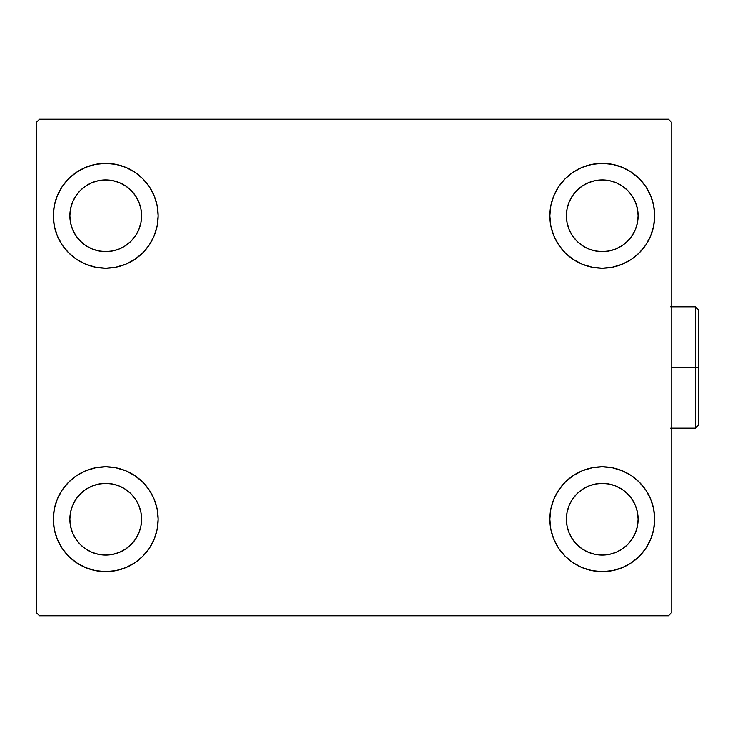 <?xml version="1.0" encoding="UTF-8"?>
<svg xmlns="http://www.w3.org/2000/svg" width="735" height="735" viewBox="0 0 735 735"><rect width="100%" height="100%" fill="white"/><g stroke="black" fill="none" stroke-linecap="round" stroke-linejoin="round"><path stroke-width="1.1" d="M53.306 519.222A52.415 52.415 0 0 1 105.711 466.808A52.415 52.415 0 0 1 158.126 519.222L157.115 529.448L154.139 539.279L149.297 548.338L142.774 556.285L134.836 562.799L125.768 567.64L115.937 570.626L105.711 571.637L95.486 570.626L85.655 567.64L76.596 562.799L68.649 556.285L62.135 548.338L57.293 539.279L54.307 529.448L53.306 519.222L54.307 508.997L57.293 499.166L62.135 490.098L68.649 482.16L76.596 475.637L85.655 470.795L95.486 467.818L105.711 466.808L115.937 467.818L125.768 470.795L134.836 475.637L142.774 482.16L149.297 490.098L154.139 499.166L157.115 508.997L158.126 519.222A52.415 52.415 0 0 1 105.711 571.637A52.415 52.415 0 0 1 53.306 519.222L54.307 508.997L57.293 499.166M549.844 215.778A52.415 52.415 0 0 1 602.25 163.363A52.415 52.415 0 0 1 654.664 215.778L653.654 226.003L650.677 235.834L645.835 244.902L639.312 252.84L631.374 259.363L622.306 264.205L612.476 267.182L602.25 268.192L592.024 267.182L582.193 264.205L573.135 259.363L565.187 252.84L558.673 244.902L553.832 235.834L550.846 226.003L549.844 215.778L550.846 205.552L553.832 195.721L558.673 186.662L565.187 178.715L573.135 172.201L582.193 167.359L592.024 164.374L602.25 163.363L612.476 164.374L622.306 167.359L631.374 172.201L639.312 178.715L645.835 186.662L650.677 195.721L653.654 205.552L654.664 215.778A52.415 52.415 0 0 1 602.25 268.192A52.415 52.415 0 0 1 549.844 215.778M549.844 519.222A52.415 52.415 0 0 1 602.25 466.808A52.415 52.415 0 0 1 654.664 519.222L653.654 529.448L650.677 539.279L645.835 548.338L639.312 556.285L631.374 562.799L622.306 567.64L612.476 570.626L602.25 571.637L592.024 570.626L582.193 567.64L573.135 562.799L565.187 556.285L558.673 548.338L553.832 539.279L550.846 529.448L549.844 519.222L550.846 508.997L553.832 499.166L558.673 490.098L565.187 482.16L573.135 475.637L582.193 470.795L592.024 467.818L602.25 466.808L612.476 467.818L622.306 470.795L631.374 475.637L639.312 482.16L645.835 490.098L650.677 499.166L653.654 508.997L654.664 519.222A52.415 52.415 0 0 1 602.25 571.637A52.415 52.415 0 0 1 549.844 519.222M53.306 215.778A52.415 52.415 0 0 1 105.711 163.363A52.415 52.415 0 0 1 158.126 215.778L157.115 226.003L154.139 235.834L149.297 244.902L142.774 252.84L134.836 259.363L125.768 264.205L115.937 267.182L105.711 268.192L95.486 267.182L85.655 264.205L76.596 259.363L68.649 252.84L62.135 244.902L57.293 235.834L54.307 226.003L53.306 215.778L54.307 205.552L57.293 195.721L62.135 186.662L68.649 178.715L76.596 172.201L85.655 167.359L95.486 164.374L105.711 163.363L115.937 164.374L125.768 167.359L134.836 172.201L142.774 178.715L149.297 186.662L154.139 195.721L157.115 205.552L158.126 215.778A52.415 52.415 0 0 1 105.711 268.192A52.415 52.415 0 0 1 53.306 215.778L54.307 205.552L57.293 195.721M69.853 215.778A35.859 35.859 0 0 1 105.711 179.919A35.859 35.859 0 0 1 141.579 215.778A35.859 35.859 0 0 1 105.711 251.636A35.859 35.859 0 0 1 69.853 215.778L70.542 208.786L72.581 202.061L75.898 195.859L80.354 190.42L85.793 185.964L91.994 182.648L98.72 180.608L105.711 179.919L112.712 180.608L119.438 182.648L125.639 185.964L131.069 190.42L135.534 195.859L138.841 202.061L140.89 208.786L141.579 215.778L140.89 222.778L138.841 229.504L135.534 235.705L131.069 241.135L125.639 245.6L119.438 248.908L112.712 250.947L105.711 251.636L98.72 250.947L91.994 248.908L85.793 245.6L80.354 241.135L75.898 235.705L72.581 229.504L70.542 222.778L69.853 215.778M566.391 519.222A35.859 35.859 0 0 1 602.25 483.364A35.859 35.859 0 0 1 638.118 519.222A35.859 35.859 0 0 1 602.25 555.081A35.859 35.859 0 0 1 566.391 519.222L567.08 512.221L569.12 505.496L572.436 499.295L576.892 493.865L582.331 489.4L588.533 486.092L595.258 484.053L602.25 483.364L609.251 484.053L615.976 486.092L622.178 489.4L627.607 493.865L632.072 499.295L635.38 505.496L637.429 512.221L638.118 519.222L637.429 526.214L635.38 532.939L632.072 539.141L627.607 544.58L622.178 549.036L615.976 552.352L609.251 554.392L602.25 555.081L595.258 554.392L588.533 552.352L582.331 549.036L576.892 544.58L572.436 539.141L569.12 532.939L567.08 526.214L566.391 519.222M566.391 215.778A35.859 35.859 0 0 1 602.25 179.919A35.859 35.859 0 0 1 638.118 215.778A35.859 35.859 0 0 1 602.25 251.636A35.859 35.859 0 0 1 566.391 215.778L567.08 208.786L569.12 202.061L572.436 195.859L576.892 190.42L582.331 185.964L588.533 182.648L595.258 180.608L602.25 179.919L609.251 180.608L615.976 182.648L622.178 185.964L627.607 190.42L632.072 195.859L635.38 202.061L637.429 208.786L638.118 215.778L637.429 222.778L635.38 229.504L632.072 235.705L627.607 241.135L622.178 245.6L615.976 248.908L609.251 250.947L602.25 251.636L595.258 250.947L588.533 248.908L582.331 245.6L576.892 241.135L572.436 235.705L569.12 229.504L567.08 222.778L566.391 215.778M69.853 519.222A35.859 35.859 0 0 1 105.711 483.364A35.859 35.859 0 0 1 141.579 519.222A35.859 35.859 0 0 1 105.711 555.081A35.859 35.859 0 0 1 69.853 519.222L70.542 512.221L72.581 505.496L75.898 499.295L80.354 493.865L85.793 489.4L91.994 486.092L98.72 484.053L105.711 483.364L112.712 484.053L119.438 486.092L125.639 489.4L131.069 493.865L135.534 499.295L138.841 505.496L140.89 512.221L141.579 519.222L140.89 526.214L138.841 532.939L135.534 539.141L131.069 544.58L125.639 549.036L119.438 552.352L112.712 554.392L105.711 555.081L98.72 554.392L91.994 552.352L85.793 549.036L80.354 544.58L75.898 539.141L72.581 532.939L70.542 526.214L69.853 519.222M668.455 119.226L39.506 119.226L36.75 121.992L36.75 613.008L39.506 615.774L668.455 615.774L671.22 613.008L671.22 121.992L668.455 119.226L39.506 119.226L36.75 121.992L36.75 613.008L39.506 615.774L668.455 615.774L671.22 613.008L671.22 121.992L668.455 119.226M62.135 490.098L68.649 482.16M68.649 556.285L62.135 548.338M57.293 539.279L54.307 529.448M639.312 178.715L645.835 186.662M650.677 195.721L653.654 205.552M654.664 215.778L653.654 226.003L650.677 235.834M645.835 244.902L639.312 252.84M639.312 482.16L645.835 490.098M650.677 499.166L653.654 508.997M654.664 519.222L653.654 529.448L650.677 539.279M645.835 548.338L639.312 556.285M62.135 186.662L68.649 178.715M68.649 252.84L62.135 244.902M57.293 235.834L54.307 226.003M142.774 252.84L134.836 259.363M134.836 172.201L142.774 178.715L149.297 186.662M573.135 562.799L565.187 556.285L558.673 548.338M565.187 482.16L573.135 475.637M558.673 186.662L565.187 178.715L573.135 172.201M149.297 548.338L142.774 556.285L134.836 562.799M157.115 205.552L154.139 195.721M85.655 167.359L76.596 172.201M550.846 529.448L553.832 539.279M622.306 567.64L631.374 562.799M592.024 164.374L589.323 164.989M565.187 252.84L573.135 259.363M142.774 482.16L134.836 475.637M115.937 570.626L118.647 570.011M695.494 367.5L695.494 428.193L695.494 367.5L671.22 367.5L695.494 367.5L695.494 306.807L695.494 367.5L698.25 367.5L695.494 367.5M698.25 425.427L698.25 367.5L698.25 425.427L695.494 428.193L670.66 428.193M698.25 309.573L698.25 367.5L698.25 309.573L695.494 306.807L698.25 309.573M670.66 306.807L695.494 306.807"/></g></svg>
